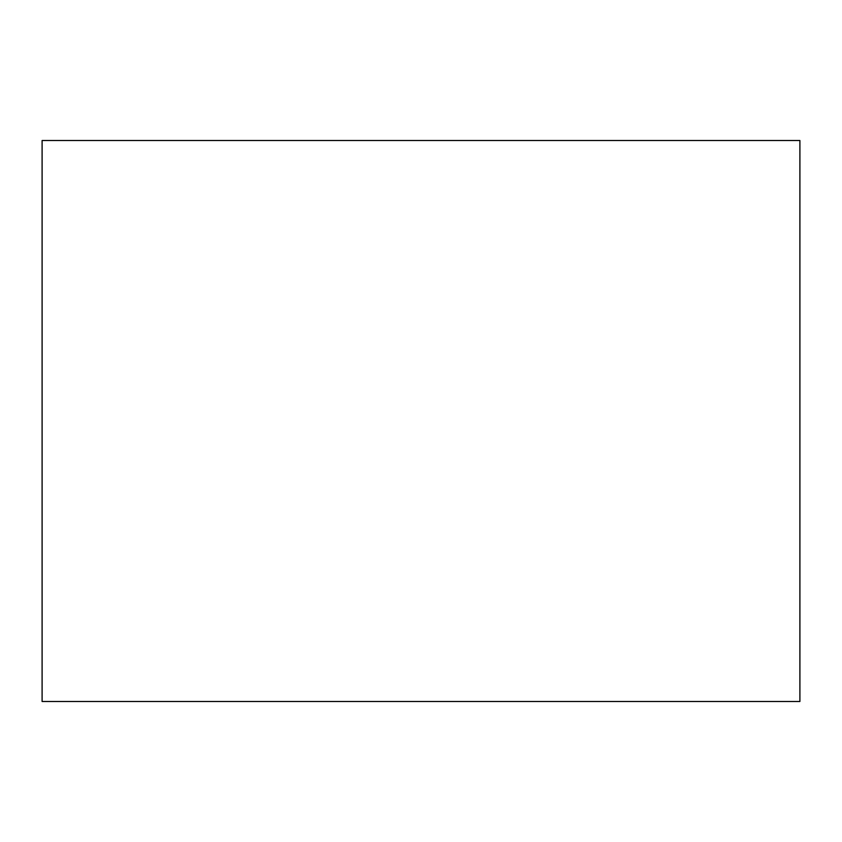 <?xml version="1.0" encoding="UTF-8"?>
<svg xmlns="http://www.w3.org/2000/svg" width="842" height="842" viewBox="0 0 842 842"><rect width="100%" height="100%" fill="white"/><g stroke="black" fill="none" stroke-linecap="round" stroke-linejoin="round"><path stroke-width="1.26" d="M799.9 270.977L799.9 571.023M799.9 140.509L799.9 701.491L42.1 701.491L42.1 140.509L799.9 140.509"/></g></svg>
